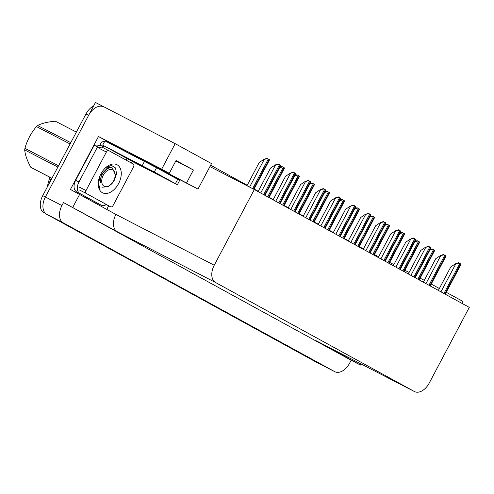<?xml version="1.0" encoding="UTF-8"?>
<svg xmlns="http://www.w3.org/2000/svg" width="494" height="494" viewBox="0 0 494 494"><rect width="100%" height="100%" fill="white"/><g stroke="black" fill="none" stroke-linecap="round" stroke-linejoin="round"><path stroke-width="0.74" d="M254.324 189.523L469.3 307.385L429.212 383.091A14.524 9.275 117.3 0 1 414.41 391.532A14.524 9.275 117.3 0 1 414.287 391.464L215.575 282.525A14.524 9.275 117.3 0 1 214.235 265.235L254.324 189.523L209.925 166.583L211.506 163.588L175.172 143.668L161.674 169.158L169.269 173.32L129.848 153.054L198.008 189.079L153.85 166.262M132.201 161.365L131.342 162.983M108.668 205.807L106.895 209.153M214.235 265.235L115.905 214.427L70.444 189.461L98.479 136.505L131.546 154.634M414.287 391.464L315.956 340.656A14.524 9.275 117.3 0 0 316.08 340.724A14.524 9.275 117.3 0 0 316.209 340.792M315.956 340.656L360.422 365.041L361.009 363.942M115.905 214.427A14.524 9.275 117.3 0 0 117.245 231.717L63.51 202.552L351.16 360.256L349.573 363.244A14.524 9.275 -62.7 0 1 334.771 371.686A14.524 9.275 -62.7 0 1 334.648 371.618L63.269 222.837A14.524 9.275 -62.7 0 1 61.929 205.541L63.51 202.552M79.707 194.247L72.779 207.338M175.172 143.668L95.435 102.468L45.386 196.995L88.642 115.3A14.524 9.275 -62.7 0 1 103.444 106.858M161.674 169.158L98.479 136.505M315.715 361.836A14.524 9.275 -62.7 0 1 315.586 361.775A14.524 9.275 -62.7 0 1 315.456 361.707L46.726 214.291A14.524 9.275 -62.7 0 1 45.386 196.995A14.524 9.275 -62.7 0 0 46.726 214.291L318.105 363.071L46.726 214.291L63.269 222.837M318.358 363.207A14.524 9.275 -62.7 0 1 318.229 363.139A14.524 9.275 -62.7 0 1 318.105 363.071A14.524 9.275 -62.7 0 0 318.229 363.139L334.771 371.686M446.267 292.294L462.822 301.371L461.81 303.279M360.422 365.041L351.16 360.256M439.364 288.508L431.243 284.056M363.436 248.871L359.255 246.691M348.369 240.72L344.232 238.454M333.345 232.483L329.214 230.216M318.321 224.245L314.19 221.979M303.297 216.008L299.166 213.741M288.28 207.776L284.143 205.51M273.256 199.539L269.119 197.273M258.232 191.302L254.101 189.035M247.198 185.25L210.648 165.212M424.309 280.326L420.122 278.159M409.094 272.46L404.907 270.298M393.872 264.599L389.686 262.431M378.651 256.732L374.464 254.571M209.925 166.583L198.008 189.079M186.621 182.836L193.413 170.004L176.062 160.488L169.269 173.32M175.833 160.921L193.413 170.004M44.077 212.92A14.524 9.275 -62.7 0 1 42.737 195.63L85.993 113.929A14.524 9.275 -62.7 0 1 93.594 105.938M429.397 250.186L432.812 249.254L434.769 250.328L419.196 279.913M430.076 249.655L432.139 248.908L432.812 249.254M438.351 290.416L450.787 266.927L455.369 263.845L459.117 263.08L459.846 263.475L461.075 264.154L460.717 265L445.255 294.202M455.369 263.845L458.444 262.734L459.117 263.08M414.373 241.955L417.788 241.016L419.746 242.091L404.172 271.675M415.053 241.418L417.115 240.671L417.788 241.016M399.35 233.718L402.764 232.785L404.728 233.86L389.149 263.444M400.035 233.18L402.097 232.433L402.764 232.785M384.332 225.48L387.747 224.548L389.704 225.622L374.131 255.207M385.011 224.943L387.074 224.202L387.747 224.548M423.327 282.179L435.764 258.689L440.345 255.608L444.094 254.848L444.822 255.244L446.051 255.923L445.693 256.763L430.237 285.964M440.345 255.608L443.421 254.503L444.094 254.848M408.31 273.942L420.746 250.458L425.328 247.377L429.07 246.611L430.614 247.451L431.027 247.685L430.675 248.531L415.213 277.727M425.328 247.377L428.397 246.265L429.07 246.611M393.286 265.71L405.722 242.221L410.304 239.139L414.046 238.374L415.59 239.213L416.01 239.448L415.652 240.294L400.189 269.496M410.304 239.139L413.379 238.028L414.046 238.374M378.262 257.473L390.698 233.983L395.28 230.902L399.029 230.136L400.566 230.976L400.986 231.211L400.628 232.057L385.166 261.258M395.28 230.902L398.355 229.79L399.029 230.136M155.894 173.166L132.756 161.044L155.894 173.166M154.282 172.005L177.377 184.707L134.671 162.705L102.672 145.162L154.282 172.005L156.549 167.725L177.698 179.322L179.637 180.434L177.377 184.707M102.672 145.162L104.938 140.889L156.549 167.725M100.572 147.626A9.682 6.181 -62.7 0 1 98.071 147.2A9.682 6.181 -62.7 0 1 97.553 146.879L94.243 145.168L75.675 180.242A9.682 6.181 117.3 0 0 76.57 191.771L97.719 203.367A9.682 6.181 117.3 0 0 97.806 203.411A9.682 6.181 117.3 0 0 97.892 203.454M106.321 204.596A9.682 6.181 -62.7 0 1 101.116 205.121A9.682 6.181 -62.7 0 1 101.029 205.078L79.874 193.481A9.682 6.181 -62.7 0 1 78.984 181.953L97.553 146.879M104.759 141.235A4.841 3.724 118.7 0 0 100.393 144.125L99.942 144.977A9.682 6.181 -62.7 0 1 95.323 145.724M99.942 144.977L103.252 146.687A9.682 6.181 -62.7 0 1 102.184 147.212M103.703 145.835L103.252 146.687M126.686 160.433A9.682 6.181 -62.7 0 1 126.569 159.476L127.026 158.617M100.912 173.894A15.783 10.084 -62.7 0 1 106.352 167.083A15.783 10.084 -62.7 0 1 119.344 166.744A15.783 10.084 -62.7 0 1 118.591 183.589A15.783 10.084 -62.7 0 1 105.346 193.5A15.783 10.084 -62.7 0 1 98.275 182.718A15.783 10.084 -62.7 0 1 100.912 173.894M101.949 187.207L108.143 186.726L113.947 181.125L116.559 173.919L115.528 167.929L111.483 165.465L106.019 167.392M98.318 182.249L99.788 188.683L98.399 183.459M113.12 205.424A2.421 1.544 -62.7 0 1 110.65 206.832A2.421 1.544 -62.7 0 1 110.631 206.819L86.228 193.438A2.421 1.544 -62.7 0 1 85.999 190.561L106.383 152.059A2.421 1.544 -62.7 0 1 108.853 150.658L133.275 164.045A2.421 1.544 -62.7 0 1 133.504 166.929L113.12 205.424M106.383 152.059L99.769 148.645A2.421 1.544 -62.7 0 1 102.233 147.237L108.853 150.658A2.421 1.544 -62.7 0 1 108.871 150.664M111.607 184.126L113.787 181.082L116.646 172.672M31.851 167.911A26.139 16.697 -62.7 0 1 31.597 167.781A26.139 16.697 -62.7 0 1 31.363 167.657A26.139 16.697 -62.7 0 1 30.887 167.38L51.938 178.254M55.334 121.209A26.139 16.697 -62.7 0 1 55.594 121.339L76.385 132.083L55.334 121.209C47.85 121.82 41.947 123.265 37.618 125.544L70.772 142.673M112.743 169.911A9.219 5.891 -62.7 0 1 115.133 175.741A9.219 5.891 -62.7 0 1 110.415 184.873A9.219 5.891 -62.7 0 1 104.111 186.207A9.219 5.891 -62.7 0 1 103.265 175.228A9.219 5.891 -62.7 0 1 112.743 169.911M99.01 177.673L100.455 182.743C100.016 177.587 101.937 173.233 106.222 169.683C108.476 167.837 110.539 167.281 112.41 168.016L115.226 174.45L115.133 175.741M70.086 143.976L36.445 126.594A26.139 16.697 -62.7 0 1 37.618 125.544M57.86 167.071L24.7 149.941A26.139 16.697 -62.7 0 1 24.916 148.367L58.558 165.749M24.7 149.941C25.151 154.906 27.213 160.717 30.887 167.38M36.445 126.594C31.011 133.003 27.164 140.265 24.916 148.367M108.526 168.201L108.279 167.534M110.582 167.707L107.735 167.676L101.449 174.271L100.455 182.743M369.308 217.243L372.723 216.31L374.68 217.385L359.107 246.969M369.987 216.712L372.05 215.964L372.723 216.31M354.284 209.011L357.699 208.073L359.657 209.147L344.083 238.732M354.964 208.474L357.026 207.727L357.699 208.073M339.261 200.774L342.675 199.835L344.639 200.91L329.06 230.5M339.946 200.237L342.009 199.49L342.675 199.835M363.238 249.235L375.675 225.746L380.257 222.664L384.005 221.905L384.733 222.294L385.962 222.979L385.604 223.819L370.142 253.021M380.257 222.664L383.332 221.553L384.005 221.905M348.221 240.998L360.657 217.508L365.239 214.433L368.981 213.667L370.525 214.507L370.938 214.742L370.58 215.588L355.124 244.783M365.239 214.433L368.308 213.322L368.981 213.667M333.197 232.767L345.633 209.277L350.215 206.196L353.957 205.43L355.501 206.27L355.921 206.504L355.563 207.35L340.1 236.552M350.215 206.196L353.29 205.084L353.957 205.43M324.243 192.537L327.658 191.604L329.615 192.679L314.042 222.263M324.922 191.999L326.985 191.258L327.658 191.604M309.219 184.299L312.634 183.367L314.592 184.441L299.018 214.026M309.899 183.768L311.961 183.021L312.634 183.367M294.196 176.068L297.61 175.129L299.568 176.204L283.994 205.788M294.875 175.531L296.937 174.783L297.61 175.129M279.172 167.83L282.587 166.892L284.55 167.966L268.971 197.551M279.857 167.293L281.92 166.546L282.587 166.892M246.951 185.713L259.239 162.501L263.821 159.42L267.563 158.66L269.526 159.735L269.168 160.575L253.947 189.326M263.821 159.42L266.896 158.308L267.563 158.66M318.173 224.529L330.61 201.039L335.191 197.958L338.94 197.192L340.477 198.032L340.897 198.267L340.539 199.113L325.077 228.314M335.191 197.958L338.267 196.847L338.94 197.192M303.149 216.292L315.586 192.802L320.168 189.721L323.916 188.961L324.644 189.35L325.873 190.036L325.515 190.875L310.053 220.077M320.168 189.721L323.243 188.609L323.916 188.961M288.132 208.054L300.568 184.565L305.15 181.489L308.892 180.724L310.436 181.564L310.85 181.798L310.491 182.638L295.035 211.84M305.15 181.489L308.219 180.378L308.892 180.724M273.108 199.823L285.544 176.333L290.126 173.252L293.868 172.486L295.412 173.326L295.832 173.561L295.474 174.407L280.012 203.608M290.126 173.252L293.201 172.14L293.868 172.486M258.084 191.586L270.521 168.096L275.102 165.015L278.844 164.249L280.388 165.089L280.808 165.323L280.45 166.169L264.988 195.371M275.102 165.015L278.178 163.903L278.844 164.249M152.442 164.626L152.214 165.058M61.929 205.541L42.737 195.63M334.648 371.618L315.456 361.707M215.575 282.525L117.245 231.717M51.351 177.988A19.359 12.369 117.3 0 0 49.314 183.212M85.993 113.929L88.642 115.3M418.708 279.647L434.35 250.094M417.893 279.196L433.541 249.649M444.767 293.936L460.655 263.926M443.952 293.485L459.846 263.475M440.963 291.849L455.703 264.018M403.684 271.41L419.332 241.856M402.869 270.965L418.517 241.412M388.661 263.172L404.308 233.625M387.846 262.728L403.493 233.174M373.637 254.935L389.284 225.388M372.828 254.49L388.469 224.943M429.743 285.699L445.631 255.688M428.934 285.254L444.822 255.244M425.945 283.612L440.679 255.781M414.719 277.461L430.614 247.451M413.91 277.017L429.799 247.006M410.922 275.374L425.655 247.543M399.702 269.224L415.59 239.213M398.886 268.779L414.775 238.769M395.898 267.143L410.631 239.312M384.678 260.986L400.566 230.976M383.863 260.542L399.751 230.531M380.874 258.905L395.614 231.075M101.029 205.078L97.719 203.367M79.874 193.481L76.57 191.771M78.984 181.953L75.675 180.242M175.438 183.601L177.698 179.322M144.507 161.334L142.247 165.614M110.631 206.819L104.012 203.398M108.828 150.645L102.258 147.249M85.999 190.561L79.386 187.14M86.228 193.438L79.608 190.023M358.619 246.704L374.261 217.15M357.804 246.253L373.452 216.705M343.596 238.466L359.243 208.913M342.78 238.022L358.428 208.468M328.572 230.229L344.219 200.681M327.757 229.784L343.404 200.231M369.654 252.755L385.542 222.745M368.839 252.304L384.733 222.294M365.85 250.668L380.59 222.837M354.63 244.518L370.525 214.507M353.821 244.073L369.71 214.063M350.833 242.431L365.566 214.6M339.613 236.28L355.501 206.27M338.798 235.836L354.686 205.825M335.809 234.199L350.542 206.362M313.548 221.991L329.195 192.444M312.739 221.547L328.38 191.999M298.53 213.76L314.172 184.206M297.715 213.309L313.363 183.762M283.507 205.523L299.154 175.969M282.692 205.078L298.339 175.524M268.483 197.285L284.13 167.732M267.668 196.84L283.315 167.287M253.447 189.072L269.107 159.5M252.625 188.646L268.291 159.049M249.6 187.078L264.154 159.593M324.589 228.043L340.477 198.032M323.774 227.598L339.662 197.588M320.785 225.962L335.525 198.131M309.565 219.811L325.453 189.801M308.75 219.361L324.644 189.35M305.761 217.724L320.501 189.894M294.541 211.574L310.436 181.564M293.732 211.129L309.621 181.119M290.744 209.487L305.477 181.656M279.524 203.337L295.412 173.326M278.709 202.892L294.597 172.881M275.72 201.249L290.453 173.419M264.5 195.099L280.388 165.089M263.685 194.655L279.573 164.644M260.696 193.018L275.436 165.187M414.41 391.532L316.08 340.724M49.801 177.185L47.054 187.479M315.586 361.775L318.229 363.139M101.116 205.121L97.806 203.411M110.65 206.832L104.036 203.411M110.415 184.873L109.069 185.972M51.919 178.285L31.597 167.781"/></g></svg>
